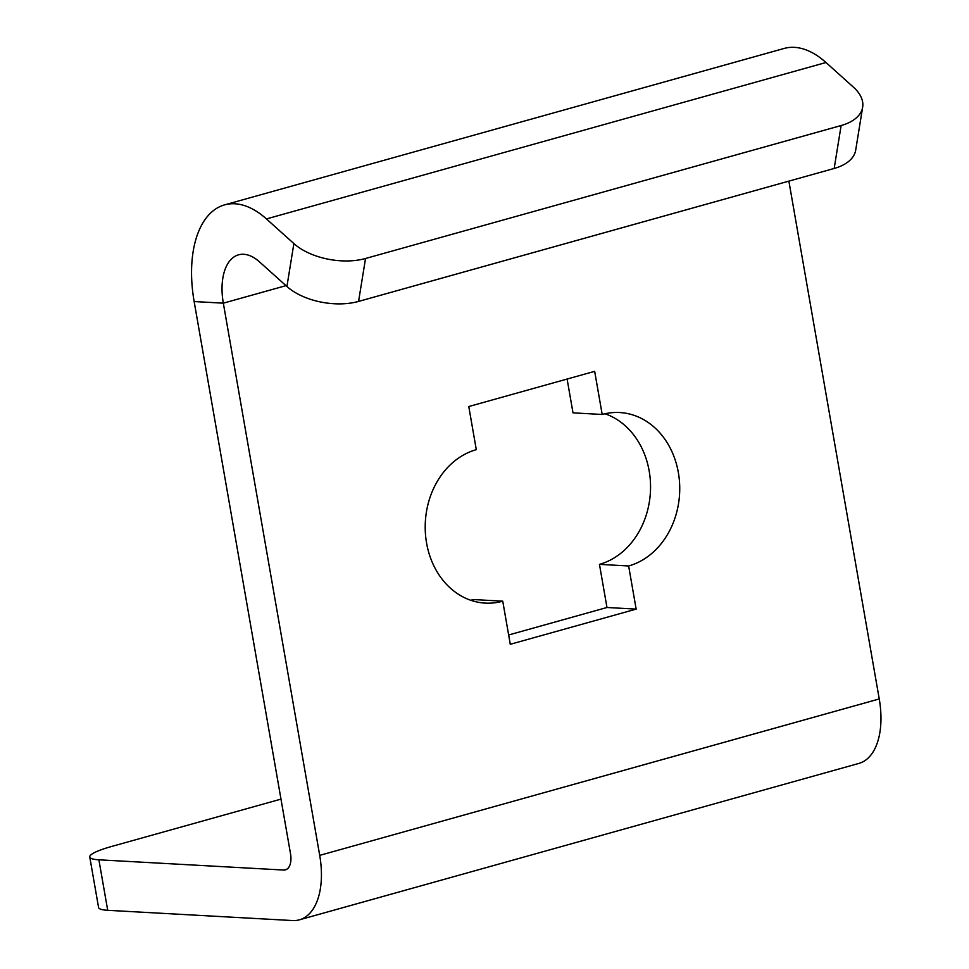 <?xml version="1.0" encoding="UTF-8"?>
<svg xmlns="http://www.w3.org/2000/svg" width="969" height="969" viewBox="0 0 969 969"><rect width="100%" height="100%" fill="white"/><g stroke="black" fill="none" stroke-linecap="round" stroke-linejoin="round"><path stroke-width="1.45" d="M358.566 301.42A51.866 28.271 -170.8 0 1 286.921 286.497L259.474 261.86A51.866 28.137 -105.6 0 0 238.556 254.823A51.866 28.137 -105.6 0 0 223.33 303.164L194.151 301.553A103.744 56.275 -105.6 0 1 224.59 204.871A103.744 56.275 -105.6 0 1 266.439 218.933L293.873 243.57A51.866 28.271 9.2 0 0 365.531 258.493L358.566 301.42L834.176 168.461A51.866 28.271 -170.8 0 0 855.7 150.11L862.652 107.184A51.866 28.271 9.2 0 0 853.423 87.149L825.976 62.513A103.744 56.275 -105.6 0 0 784.127 48.45L224.59 204.871M365.531 258.493L841.128 125.534A51.866 28.271 9.2 0 0 862.652 107.184M280.986 799.122L111.665 846.458A51.866 7.909 -9.9 0 0 89.754 856.984A51.866 7.909 -9.9 0 0 98.886 859.806L283.735 870.053A17.285 9.375 74.4 0 0 285.443 869.871A17.285 9.375 74.4 0 0 290.518 853.75L194.151 301.553M602.197 414.478L594.663 371.345L468.778 406.532L476.3 449.664A77.811 64.281 -86.8 0 0 425.355 532.502A77.811 64.281 -86.8 0 0 485.215 603.106A77.811 64.281 -86.8 0 0 502.741 601.168L510.275 644.3L636.161 609.113L628.639 565.981A77.811 64.281 -86.8 0 0 679.584 483.143A77.811 64.281 -86.8 0 0 619.724 412.54A77.811 64.281 -86.8 0 0 602.197 414.478L573.006 412.855L567.107 379.049M605.019 413.763A77.811 64.281 -86.8 0 1 650.49 490.435A77.811 64.281 -86.8 0 1 599.448 564.358L606.982 607.49L508.64 634.986M502.741 601.168L473.55 599.557A77.811 64.281 -86.8 0 1 470.74 600.259M879.246 698.952L319.709 855.373A69.162 37.525 74.4 0 1 299.409 919.823L858.946 763.402A69.162 37.525 74.4 0 0 879.246 698.952L788.875 181.118M299.409 919.823A69.162 37.525 74.4 0 1 292.541 920.55L107.704 910.303A51.866 7.909 170.1 0 1 98.572 907.493L89.754 856.984M319.709 855.373L223.33 303.164L285.976 285.649M628.639 565.981L599.448 564.358M636.161 609.113L606.982 607.49M293.873 243.57L286.921 286.497M841.128 125.534L834.176 168.461M825.976 62.513L266.439 218.933M98.886 859.806L107.704 910.303M287.006 869.132L283.735 870.053"/></g></svg>
